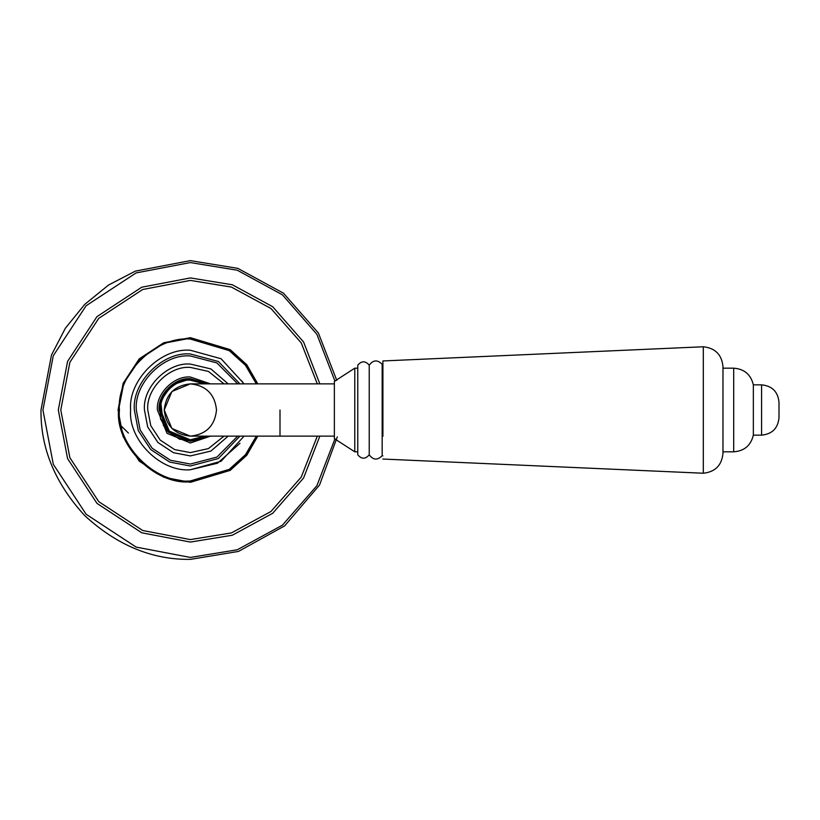 <?xml version="1.0" encoding="UTF-8"?>
<svg xmlns="http://www.w3.org/2000/svg" width="820" height="820" viewBox="0 0 820 820"><rect width="100%" height="100%" fill="white"/><g stroke="black" fill="none" stroke-linecap="round" stroke-linejoin="round"><path stroke-width="1.23" d="M216.511 410C214.85 425.764 206.138 434.477 190.373 436.137C174.609 434.477 165.896 425.764 164.236 410C165.896 394.235 174.609 385.523 190.373 383.862C206.138 385.523 214.85 394.235 216.511 410M334.365 436.137L190.373 436.137L171.892 428.481L164.236 410L171.892 391.519L190.373 383.862L334.365 383.862M239.911 436.137L218.386 458.503L190.373 466.016L169.75 462.08L150.767 449.606L138.293 430.623L134.357 410C131.856 382.284 162.657 351.483 190.373 353.984L218.386 361.497L239.911 383.862M753.344 396.511L753.344 384.857C750.843 374.514 744.293 368.959 733.695 368.18L733.695 451.82C744.293 451.041 750.843 445.485 753.344 435.143L753.344 396.511M722.973 451.82L733.695 451.82C744.293 451.041 750.843 445.485 753.344 435.143L761.575 435.143L761.575 384.857C772.153 385.892 777.965 391.704 779 402.282L779 417.718C777.965 428.296 772.153 434.108 761.575 435.143C772.153 434.108 777.965 428.296 779 417.718M334.365 394.645L334.365 438.628L354.783 451.82L354.783 368.18L334.365 381.372L334.365 394.645M357.766 385.964L357.766 454.813C361.589 459.303 365.402 459.303 369.226 454.813L369.226 365.187C365.402 360.697 361.589 360.697 357.766 365.187L357.766 385.964M382.909 459.046L703.314 473.232L703.314 346.768L382.909 360.954L382.909 436.301M703.314 346.768C715.276 348.069 721.825 354.711 722.973 366.683L722.973 453.316C721.825 465.288 715.276 471.93 703.314 473.232M190.373 350.253L221.103 358.76L244.104 383.862L221.103 358.76L190.373 350.253C160.812 347.577 127.951 380.439 130.626 410C127.951 439.561 160.812 472.422 190.373 469.747L221.103 461.24L244.104 436.137M239.993 443.282L217.505 463.228L190.373 469.747M256.332 436.137L245.446 454.731L229.19 469.388L190.373 480.95C155.267 484.128 116.245 445.106 119.423 410C116.245 374.894 155.267 335.872 190.373 339.049L229.19 350.611L245.446 365.269L256.332 383.862M337.307 436.886L319.534 485.04L284.653 525.866L238.507 551.409L190.373 559.373C152.253 559.886 117.045 545.3 84.747 515.626C55.073 483.328 40.487 448.12 41 410L51.486 355.019L65.344 328.266L84.747 304.374L108.629 284.981L135.392 271.112L190.373 260.627L237.831 268.365L283.474 293.191L318.396 333.043L336.784 380.398M257.275 436.137L246.287 455.079L229.815 470.024L190.373 481.822C154.837 485.03 115.343 445.537 118.551 410L123.594 383.565L139.584 359.211L163.938 343.221L190.373 338.178L229.815 349.976L246.287 364.92L257.275 383.862M140.773 358.053L123.892 382.817L118.551 410M243.571 383.862L242.023 381.115M121.257 426.041L128.402 433.042M159.275 410L168.377 431.986L190.373 441.098L207.224 436.137L186.786 440.893L173.276 435.984L163.416 425.498L160.648 400.867L171.903 384.98L190.373 378.901C174.988 377.507 157.881 394.615 159.275 410M207.224 383.862L190.373 378.901L207.224 383.862M204.713 436.137L190.373 439.817L169.289 431.084L160.556 410C159.224 395.25 175.623 378.85 190.373 380.183L204.713 383.862M190.373 378.86L207.296 383.862L190.373 378.86C174.967 377.466 157.84 394.594 159.234 410L168.356 432.017L190.373 441.139L207.296 436.137L193.797 440.955L179.58 439.212L167.628 431.269L160.505 418.815L159.715 404.526L165.425 391.365L176.433 382.161L190.373 378.86M207.583 383.862L190.373 378.707C174.885 377.303 157.676 394.512 159.07 410L168.243 432.13L190.373 441.293L207.583 436.137M279.999 410L279.999 436.137L279.999 410M210.494 436.137L190.373 442.984L167.044 433.329L157.389 410C155.913 393.682 174.055 375.539 190.373 377.015L210.494 383.862M224.014 436.137L208.413 448.591L190.373 452.599L174.691 449.606L160.248 440.125L150.767 425.682L147.774 410C145.868 388.926 169.299 365.494 190.373 367.401L208.413 371.409L224.014 383.862M228.134 436.137L210.935 451.061L190.373 455.92L173.471 452.702L157.901 442.472L147.672 426.902L144.453 410C142.393 387.276 167.649 362.02 190.373 364.08L210.935 368.938L228.134 383.862M237.687 436.137L216.951 457.068L190.373 464.048L170.478 460.256L152.151 448.222L140.117 429.895L136.325 410C133.906 383.258 163.631 353.533 190.373 355.952L216.951 362.932L237.687 383.862M369.226 365.187C373.202 359.836 377.518 359.549 382.171 364.326L382.171 455.674C377.518 460.45 373.202 460.163 369.226 454.813M257.808 383.862L246.769 364.726L230.174 349.617L190.373 337.676L163.754 342.76L139.236 358.863L123.133 383.381L118.049 410L123.133 436.619L139.236 461.137L163.754 477.24L190.373 482.324L230.174 470.383L246.769 455.274L257.808 436.137M317.299 436.137L301.247 477.096L270.948 511.506L231.424 532.918L190.373 539.591L142.67 530.499L98.738 501.635L69.874 457.703L60.782 410L69.874 362.296L98.738 318.365L142.67 289.501L190.373 280.409L231.424 287.082L270.948 308.494L301.247 342.904L317.299 383.862M319.831 436.137L303.574 478.019L272.701 513.269L232.337 535.224L190.373 542.071L141.757 532.795L96.986 503.388L67.578 458.616L58.302 410L67.578 361.384L96.986 316.612L141.757 287.205L190.373 277.929L232.337 284.776L272.701 306.731L303.574 341.981L319.831 383.862M334.96 438.854L316.889 485.706L282.428 525.169L237.298 549.769L190.373 557.436L136.099 547.083L86.12 514.253L53.29 464.274L42.937 410L53.29 355.726L86.12 305.747L136.099 272.916L190.373 262.564L237.298 270.231L282.428 294.831L316.889 334.293L334.96 381.146M761.575 384.857L753.344 384.857C750.843 374.514 744.293 368.959 733.695 368.18L722.973 368.18M357.766 451.82L354.783 451.82M357.766 368.18L354.783 368.18M382.171 455.674L382.909 455.889M382.171 364.326L382.909 364.111"/></g></svg>
